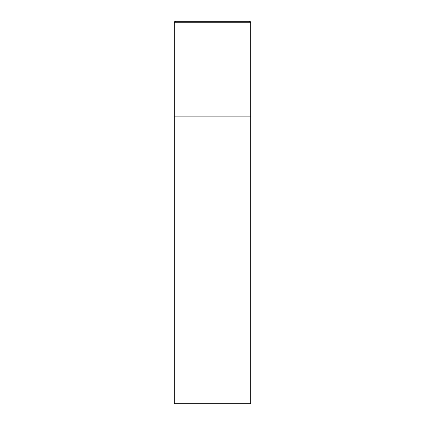<?xml version="1.0" encoding="UTF-8"?>
<svg xmlns="http://www.w3.org/2000/svg" width="425" height="425" viewBox="0 0 425 425"><rect width="100%" height="100%" fill="white"/><g stroke="black" fill="none" stroke-linecap="round" stroke-linejoin="round"><path stroke-width="0.64" d="M174.25 22.78L174.25 403.75L250.75 403.75L250.75 116.875L174.25 116.875L250.75 116.875L250.75 22.78A1.53 1.53 0 0 0 249.22 21.25L175.78 21.25A1.53 1.53 0 0 0 174.25 22.78L250.75 22.78"/></g></svg>
